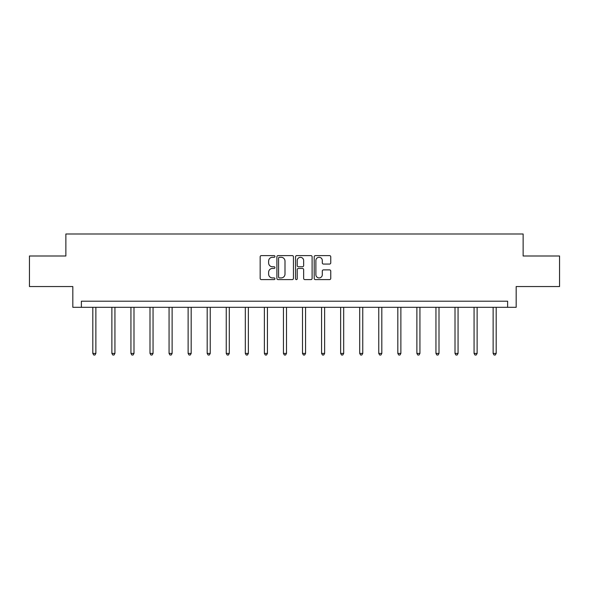 <?xml version="1.0" encoding="UTF-8"?>
<svg xmlns="http://www.w3.org/2000/svg" width="589" height="589" viewBox="0 0 589 589"><rect width="100%" height="100%" fill="white"/><g stroke="black" fill="none" stroke-linecap="round" stroke-linejoin="round"><path stroke-width="0.88" d="M274.945 256.451A0.839 0.839 0 0 0 274.106 255.611L261.361 255.611A1.2 1.2 0 0 0 260.169 256.811L260.169 278.398A1.2 1.2 0 0 0 261.361 279.598L274.106 279.598A0.839 0.839 0 0 0 274.945 278.759A0.839 0.839 0 0 0 274.106 277.92L272.457 277.92A3.836 3.836 0 0 1 268.621 274.084L268.621 272.28A3.836 3.836 0 0 1 272.457 268.444L274.106 268.444A0.839 0.839 0 0 0 274.945 267.605A0.839 0.839 0 0 0 274.106 266.765L272.457 266.765A3.836 3.836 0 0 1 268.621 262.93L268.621 261.126A3.836 3.836 0 0 1 272.457 257.29L274.106 257.29A0.839 0.839 0 0 0 274.945 256.451M329.553 264.063A1.2 1.2 0 0 0 330.753 262.863L330.753 256.811A1.2 1.2 0 0 0 329.553 255.611L315.402 255.611A1.2 1.2 0 0 0 314.202 256.811L314.202 278.398A1.2 1.2 0 0 0 315.402 279.598L329.553 279.598A1.2 1.2 0 0 0 330.753 278.398L330.753 271.08A1.2 1.2 0 0 0 329.553 269.88L323.494 269.88A1.2 1.2 0 0 0 322.301 271.08L322.301 274.71A3.21 3.21 0 0 1 319.091 277.92A3.21 3.21 0 0 1 315.881 274.71L315.881 260.5A3.21 3.21 0 0 1 319.091 257.29A3.21 3.21 0 0 1 322.301 260.5L322.301 262.863A1.2 1.2 0 0 0 323.494 264.063L329.553 264.063M507.615 307.318L516.17 307.318L516.17 286.548L559.55 286.548L559.55 255.994L523.135 255.994L523.135 234.002L65.865 234.002L65.865 255.994L29.45 255.994L29.45 286.548L72.83 286.548L72.83 307.318L507.615 307.318L507.615 301.207L81.385 301.207L81.385 307.318M293.447 256.811A1.2 1.2 0 0 0 292.254 255.611L278.096 255.611A1.2 1.2 0 0 0 276.896 256.811L276.896 278.398A1.2 1.2 0 0 0 278.096 279.598L292.254 279.598A1.2 1.2 0 0 0 293.447 278.398L293.447 256.811M296.746 255.611L310.904 255.611A1.2 1.2 0 0 1 312.104 256.811L312.104 278.398A1.2 1.2 0 0 1 310.904 279.598L304.844 279.598A1.2 1.2 0 0 1 303.644 278.398L303.644 269.644A1.2 1.2 0 0 0 302.444 268.444L298.432 268.444A1.2 1.2 0 0 0 297.231 269.644L297.231 278.759A0.839 0.839 0 0 1 296.392 279.598A0.839 0.839 0 0 1 295.553 278.759L295.553 256.811A1.2 1.2 0 0 1 296.746 255.611M279.414 257.29A0.839 0.839 0 0 0 278.575 258.129L278.575 277.08A0.839 0.839 0 0 0 279.414 277.92L281.159 277.92A3.836 3.836 0 0 0 284.995 274.084L284.995 261.126A3.836 3.836 0 0 0 281.159 257.29L279.414 257.29M303.644 260.559A3.21 3.21 0 0 0 300.434 257.349A3.21 3.21 0 0 0 297.231 260.559L297.231 265.565A1.2 1.2 0 0 0 298.432 266.765L302.444 266.765A1.2 1.2 0 0 0 303.644 265.565L303.644 260.559M92.812 307.318L92.812 353.415L95.867 353.415L95.867 307.318M95.867 353.415L94.947 354.998L93.725 354.998L92.812 353.415M111.873 307.318L111.873 353.415L114.929 353.415L114.929 307.318M114.929 353.415L114.008 354.998L112.793 354.998L111.873 353.415M130.935 307.318L130.935 353.415L133.99 353.415L133.99 307.318M133.99 353.415L133.077 354.998L131.855 354.998L130.935 353.415M149.996 307.318L149.996 353.415L153.052 353.415L153.052 307.318M153.052 353.415L152.139 354.998L150.917 354.998L149.996 353.415M169.065 307.318L169.065 353.415L172.121 353.415L172.121 307.318M172.121 353.415L171.2 354.998L169.978 354.998L169.065 353.415M188.127 307.318L188.127 353.415L191.182 353.415L191.182 307.318M191.182 353.415L190.262 354.998L189.04 354.998L188.127 353.415M207.188 307.318L207.188 353.415L210.244 353.415L210.244 307.318M210.244 353.415L209.331 354.998L208.108 354.998L207.188 353.415M226.25 307.318L226.25 353.415L229.305 353.415L229.305 307.318M229.305 353.415L228.392 354.998L227.17 354.998L226.25 353.415M245.318 307.318L245.318 353.415L248.367 353.415L248.367 307.318M248.367 353.415L247.454 354.998L246.231 354.998L245.318 353.415M264.38 307.318L264.38 353.415L267.435 353.415L267.435 307.318M267.435 353.415L266.515 354.998L265.293 354.998L264.38 353.415M283.442 307.318L283.442 353.415L286.497 353.415L286.497 307.318M286.497 353.415L285.577 354.998L284.354 354.998L283.442 353.415M302.503 307.318L302.503 353.415L305.558 353.415L305.558 307.318M305.558 353.415L304.646 354.998L303.423 354.998L302.503 353.415M321.565 307.318L321.565 353.415L324.62 353.415L324.62 307.318M324.62 353.415L323.707 354.998L322.485 354.998L321.565 353.415M340.633 307.318L340.633 353.415L343.681 353.415L343.681 307.318M343.681 353.415L342.769 354.998L341.546 354.998L340.633 353.415M359.695 307.318L359.695 353.415L362.75 353.415L362.75 307.318M362.75 353.415L361.83 354.998L360.608 354.998L359.695 353.415M378.756 307.318L378.756 353.415L381.812 353.415L381.812 307.318M381.812 353.415L380.892 354.998L379.669 354.998L378.756 353.415M397.818 307.318L397.818 353.415L400.873 353.415L400.873 307.318M400.873 353.415L399.96 354.998L398.738 354.998L397.818 353.415M416.879 307.318L416.879 353.415L419.935 353.415L419.935 307.318M419.935 353.415L419.022 354.998L417.8 354.998L416.879 353.415M435.948 307.318L435.948 353.415L439.004 353.415L439.004 307.318M439.004 353.415L438.083 354.998L436.861 354.998L435.948 353.415M455.01 307.318L455.01 353.415L458.065 353.415L458.065 307.318M458.065 353.415L457.145 354.998L455.923 354.998L455.01 353.415M474.071 307.318L474.071 353.415L477.127 353.415L477.127 307.318M477.127 353.415L476.206 354.998L474.992 354.998L474.071 353.415M493.133 307.318L493.133 353.415L496.188 353.415L496.188 307.318M496.188 353.415L495.275 354.998L494.053 354.998L493.133 353.415"/></g></svg>
